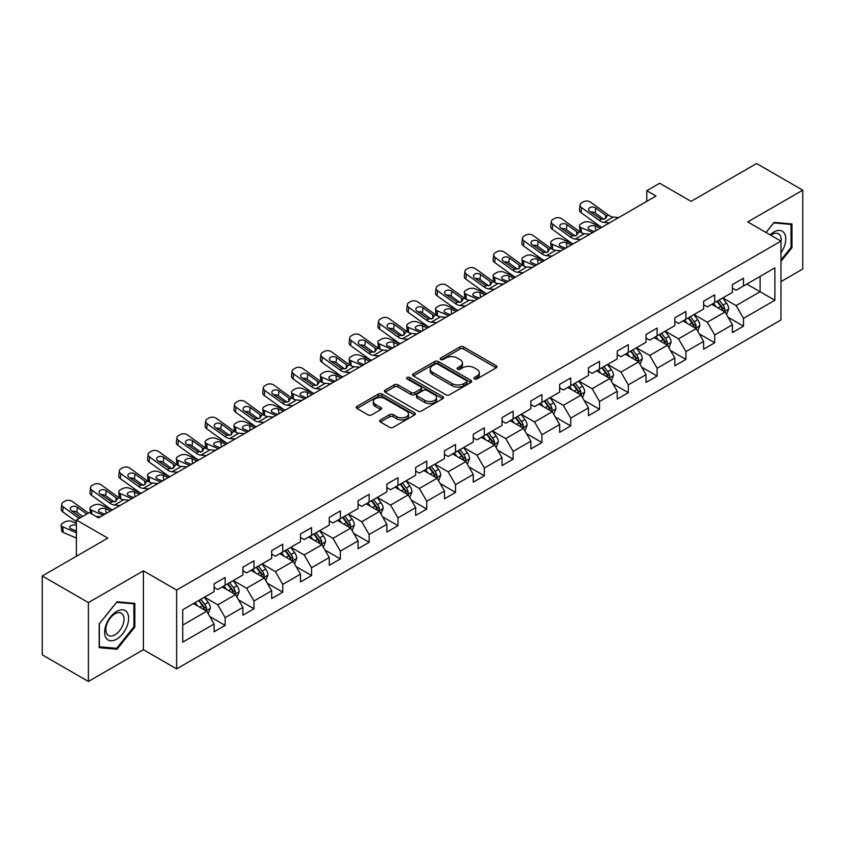<?xml version="1.0" encoding="UTF-8"?>
<svg xmlns="http://www.w3.org/2000/svg" width="845" height="845" viewBox="0 0 845 845"><rect width="100%" height="100%" fill="white"/><g stroke="black" fill="none" stroke-linecap="round" stroke-linejoin="round"><path stroke-width="1.27" d="M474.425 378.94A1.796 1.035 0 0 0 476.96 378.94L496.205 367.828A2.567 1.479 0 0 0 496.955 366.783A2.567 1.479 0 0 0 496.205 365.737L463.599 346.904A2.567 1.479 0 0 0 459.976 346.904L440.72 358.026A1.796 1.035 0 0 0 440.192 358.755A1.796 1.035 0 0 0 440.72 359.484A1.796 1.035 0 0 0 443.255 359.484L445.748 358.048A8.196 4.732 0 0 1 457.346 358.048L460.06 359.621A8.196 4.732 0 0 1 462.468 362.959A8.196 4.732 0 0 1 460.06 366.308L457.567 367.755A1.796 1.035 0 0 0 457.05 368.483A1.796 1.035 0 0 0 457.567 369.212A1.796 1.035 0 0 0 460.102 369.212L462.595 367.776A8.196 4.732 0 0 1 474.193 367.776L476.907 369.349A8.196 4.732 0 0 1 479.316 372.698A8.196 4.732 0 0 1 476.907 376.036L474.425 377.483A1.796 1.035 0 0 0 473.897 378.211A1.796 1.035 0 0 0 474.425 378.94L474.425 377.483M380.43 419.923A2.567 1.479 0 0 0 379.68 420.968A2.567 1.479 0 0 0 380.43 422.014L389.577 427.295A2.567 1.479 0 0 0 393.2 427.295L414.589 414.958A2.567 1.479 0 0 0 415.339 413.913A2.567 1.479 0 0 0 414.589 412.856L381.972 394.034A2.567 1.479 0 0 0 378.349 394.034L356.97 406.371A2.567 1.479 0 0 0 356.22 407.427A2.567 1.479 0 0 0 356.97 408.473L368.019 414.853A2.567 1.479 0 0 0 371.642 414.853L380.789 409.571A2.567 1.479 0 0 0 381.549 408.515A2.567 1.479 0 0 0 380.789 407.47L375.317 404.311A6.855 3.961 0 0 1 373.31 401.512A6.855 3.961 0 0 1 377.535 397.858A6.855 3.961 0 0 1 385.003 398.713L406.477 411.114A6.855 3.961 0 0 1 408.484 413.913A6.855 3.961 0 0 1 404.248 417.567A6.855 3.961 0 0 1 396.78 416.701L393.2 414.641A2.567 1.479 0 0 0 389.577 414.641L380.43 419.923L380.43 422.014M780.97 281.617L802.75 269.037L802.75 190.178L756.602 163.529L691.073 201.363L659.691 183.249L646.774 190.706L656.005 196.04L98.548 517.879L89.316 512.556L76.399 520.013L76.399 556.242M88.398 602.601L88.398 681.471L143.407 649.71L143.407 570.85L88.398 602.601L42.25 575.963L107.78 538.128L76.399 520.013M143.407 570.85L176.626 590.032L780.97 241.121L780.97 319.98L176.626 668.891L176.626 590.032M802.75 190.178L747.74 221.929L780.97 241.121M445.928 394.763A2.567 1.479 0 0 0 449.551 394.763L470.929 382.426A2.567 1.479 0 0 0 471.679 381.38A2.567 1.479 0 0 0 470.929 380.324L438.323 361.502A2.567 1.479 0 0 0 434.7 361.502L413.321 373.839A2.567 1.479 0 0 0 412.561 374.884A2.567 1.479 0 0 0 413.321 375.94L445.928 394.763M407.786 379.331A1.796 1.035 0 0 1 409.603 379.585L409.603 377.451L442.759 396.59A2.567 1.479 0 0 1 443.509 397.646A2.567 1.479 0 0 1 442.759 398.692L421.38 411.029A2.567 1.479 0 0 1 417.757 411.029L385.14 392.207L385.14 390.105A2.567 1.479 0 0 0 384.39 391.161A2.567 1.479 0 0 0 385.14 392.207M385.14 390.105L394.288 384.824A2.567 1.479 0 0 1 397.911 384.824L411.145 392.46A2.567 1.479 0 0 0 414.768 392.46L420.831 388.964A2.567 1.479 0 0 0 421.581 387.908A2.567 1.479 0 0 0 420.831 386.862L407.068 378.919A1.796 1.035 0 0 1 406.54 378.18A1.796 1.035 0 0 1 407.649 377.229A1.796 1.035 0 0 1 409.603 377.451M88.398 681.471L42.25 654.822L42.25 575.963M209.761 616.512L225.171 625.406L225.171 617.632L242.895 607.397L242.895 615.181L253.975 608.791L253.975 601.006L271.689 590.771L271.689 598.556L282.769 592.165L282.769 584.381L300.493 574.146L300.493 581.93L311.562 575.54L311.562 567.755L329.286 557.52L329.286 565.305L340.355 558.915L340.355 551.13L358.079 540.895L358.079 548.68L369.159 542.289L369.159 534.505L386.873 524.28L386.873 532.054L397.953 525.664L397.953 517.879L415.666 507.655L415.666 515.429L426.746 509.039L426.746 501.254L444.47 491.029L444.47 498.803L455.539 492.413L455.539 484.629L473.263 474.404L473.263 482.178L484.333 475.788L484.333 468.003L502.057 457.779L502.057 465.553L513.137 459.162L513.137 451.378L530.85 441.153L530.85 448.927L541.93 442.537L541.93 434.752L559.644 424.528L559.644 432.302L570.724 425.912L570.724 418.127L588.447 407.903L588.447 415.677L599.517 409.286L599.517 401.502L617.241 391.277L617.241 399.051L628.31 392.661L628.31 384.876L646.034 374.652L646.034 382.426L657.114 376.036L657.114 368.251L674.828 358.026L674.828 365.8L685.908 359.41L685.908 351.626L703.631 341.401L703.631 349.175L714.701 342.785L714.701 335.011L732.425 324.776L732.425 332.55L743.494 326.159L743.494 318.385L774.876 300.26L774.876 267.865L760.109 276.389L760.109 291.736L774.876 300.26M225.171 625.406L214.102 631.806L214.102 624.022L182.721 642.147L182.721 609.741L214.102 591.627L214.102 583.842L225.171 577.452L225.171 585.236L242.895 575.001L242.895 567.227L253.975 560.827L253.975 568.611L271.689 558.376L271.689 550.602L282.769 544.201L282.769 551.986L300.493 541.751L300.493 533.977L311.562 527.576L311.562 535.36L329.286 525.125L329.286 517.351L340.355 510.95L340.355 518.735L358.079 508.5L358.079 500.726L369.159 494.325L369.159 502.11L386.873 491.874L386.873 484.1L397.953 477.7L397.953 485.484L415.666 475.249L415.666 467.475L426.746 461.074L426.746 468.859L444.47 458.624L444.47 450.85L455.539 444.449L455.539 452.233L473.263 441.998L473.263 434.224L484.333 427.823L484.333 435.608L502.057 425.373L502.057 417.599L513.137 411.198L513.137 418.983L530.85 408.748L530.85 400.974L541.93 394.583L541.93 402.357L559.644 392.122L559.644 384.348L570.724 377.958L570.724 385.732L588.447 375.497L588.447 367.723L599.517 361.333L599.517 369.107L617.241 358.882L617.241 351.097L628.31 344.707L628.31 352.481L646.034 342.257L646.034 334.472L657.114 328.082L657.114 335.856L674.828 325.631L674.828 317.847L685.908 311.456L685.908 319.23L703.631 309.006L703.631 301.221L714.701 294.831L714.701 302.605L732.425 292.381L732.425 284.596L743.494 278.206L743.494 285.98L774.876 267.865M222.224 586.937L235.512 594.616L217.788 604.84L204.501 597.172M214.102 587.36L217.788 589.493L225.171 585.236M217.788 604.84L225.171 617.632M235.512 594.616L242.895 607.397M251.018 570.312L264.305 577.991L246.592 588.215L233.294 580.547M242.895 570.745L246.592 572.868L253.975 568.611M246.592 588.215L253.975 601.006M264.305 577.991L271.689 590.771M279.811 553.686L293.109 561.365L275.385 571.59L262.098 563.921M271.689 554.119L275.385 556.242L282.769 551.986M275.385 571.59L282.769 584.381M293.109 561.365L300.493 574.146M308.605 537.061L321.903 544.74L304.179 554.964L290.891 547.296M300.493 537.494L304.179 539.617L311.562 535.36M304.179 554.964L311.562 567.755M321.903 544.74L329.286 557.52M337.408 520.435L350.696 528.114L332.972 538.339L319.685 530.671M329.286 520.869L332.972 522.992L340.355 518.735M332.972 538.339L340.355 551.13M350.696 528.114L358.079 540.895M366.202 503.81L379.489 511.489L361.766 521.714L348.478 514.045M358.079 504.243L361.766 506.366L369.159 502.11M361.766 521.714L369.159 534.505M379.489 511.489L386.873 524.28M394.995 487.185L408.283 494.864L390.57 505.088L377.271 497.42M386.873 487.618L390.57 489.741L397.953 485.484M390.57 505.088L397.953 517.879M408.283 494.864L415.666 507.655M423.789 470.559L437.087 478.238L419.363 488.463L406.075 480.794M415.666 470.992L419.363 473.126L426.746 468.859M419.363 488.463L426.746 501.254M437.087 478.238L444.47 491.029M452.593 453.934L465.88 461.613L448.156 471.837L434.869 464.169M444.47 454.367L448.156 456.501L455.539 452.233M448.156 471.837L455.539 484.629M465.88 461.613L473.263 474.404M481.386 437.309L494.674 444.988L476.95 455.212L463.662 447.544M473.263 437.742L476.95 439.875L484.333 435.608M476.95 455.212L484.333 468.003M494.674 444.988L502.057 457.779M510.179 420.683L523.467 428.362L505.754 438.597L492.455 430.918M502.057 421.116L505.754 423.25L513.137 418.983M505.754 438.597L513.137 451.378M523.467 428.362L530.85 441.153M538.973 404.068L552.26 411.737L534.547 421.972L521.249 414.293M530.85 404.491L534.547 406.625L541.93 402.357M534.547 421.972L541.93 434.752M552.26 411.737L559.644 424.528M567.766 387.443L581.064 395.111L563.34 405.346L550.053 397.668M559.644 387.866L563.34 389.999L570.724 385.732M563.34 405.346L570.724 418.127M581.064 395.111L588.447 407.903M596.57 370.818L609.858 378.486L592.134 388.721L578.846 381.042M588.447 371.24L592.134 373.374L599.517 369.107M592.134 388.721L599.517 401.502M609.858 378.486L617.241 391.277M625.363 354.192L638.651 361.861L620.927 372.096L607.639 364.417M617.241 354.615L620.927 356.748L628.31 352.481M620.927 372.096L628.31 384.876M638.651 361.861L646.034 374.652M654.157 337.567L667.444 345.235L649.731 355.47L636.433 347.791M646.034 337.989L649.731 340.123L657.114 335.856M649.731 355.47L657.114 368.251M667.444 345.235L674.828 358.026M682.95 320.942L696.248 328.61L678.524 338.845L665.237 331.166M674.828 321.364L678.524 323.498L685.908 319.23M678.524 338.845L685.908 351.626M696.248 328.61L703.631 341.401M711.743 304.316L725.042 311.985L707.318 322.22L694.03 314.541M703.631 304.739L707.318 306.872L714.701 302.605M707.318 322.22L714.701 335.011M725.042 311.985L732.425 324.776M746.822 284.068L760.109 291.736L736.111 305.594L722.824 297.915M732.425 288.113L736.111 290.247L743.494 285.98M736.111 305.594L743.494 318.385M143.407 649.71L176.626 668.891M646.774 190.706L646.774 201.363M182.721 625.089L206.719 611.241L193.431 603.562M206.719 611.241L214.102 624.022M728.084 317.266L743.494 326.159M699.29 333.891L714.701 342.785M670.497 350.517L685.908 359.41M641.693 367.142L657.114 376.036M612.9 383.767L628.31 392.661M584.106 400.382L599.517 409.286M555.313 417.007L570.724 425.912M526.519 433.633L541.93 442.537M497.716 450.258L513.137 459.162M468.922 466.884L484.333 475.788M440.129 483.509L455.539 492.413M411.335 500.134L426.746 509.039M382.542 516.76L397.953 525.664M353.738 533.385L369.159 542.289M324.945 550.01L340.355 558.915M296.151 566.636L311.562 575.54M267.358 583.261L282.769 592.165M238.554 599.887L253.975 608.791M780.97 261.38L791.955 247.712L791.955 223.967L774.136 222.372L766.014 232.481M99.192 647.671L117.011 649.266L134.82 627.106L134.82 603.362L117.011 601.767L99.192 623.927L99.192 647.671M791.026 247.184L791.955 247.712M133.901 626.578L134.82 627.106M115.121 648.178L117.011 649.266M475.133 379.194L476.907 378.169A8.196 4.732 0 0 0 479.316 374.821L479.316 372.698M462.468 362.959L462.468 365.093A8.196 4.732 0 0 1 460.06 368.441L458.286 369.466M496.173 367.85L463.599 349.038A2.567 1.479 0 0 0 459.976 349.038L441.439 359.738M470.897 382.436L438.323 363.635A2.567 1.479 0 0 0 434.7 363.635L413.353 375.951M466.408 382.109A1.796 1.035 0 0 0 466.926 381.38A1.796 1.035 0 0 0 466.408 380.641L437.773 364.111A1.796 1.035 0 0 0 435.238 364.111L432.608 365.632A8.196 4.732 0 0 0 430.211 368.98A8.196 4.732 0 0 0 432.608 372.328L452.181 383.619A8.196 4.732 0 0 0 463.778 383.619L466.408 382.109L466.408 384.243A1.796 1.035 0 0 0 466.926 383.503L466.926 381.38M430.211 368.98L430.211 371.113A8.196 4.732 0 0 0 432.608 374.462L432.608 372.328M466.408 384.243L463.778 385.753A8.196 4.732 0 0 1 452.181 385.753L432.608 374.462M385.172 392.217L394.288 386.957L394.288 384.824M421.581 387.908L421.581 390.041A2.567 1.479 0 0 1 420.831 391.087L414.768 394.594A2.567 1.479 0 0 1 411.145 394.594L397.911 386.957A2.567 1.479 0 0 0 394.288 386.957M409.603 379.585L442.727 398.703M424.866 400.382A6.855 3.961 0 0 0 432.334 401.248A6.855 3.961 0 0 0 436.569 397.594A6.855 3.961 0 0 0 434.562 394.795L427 390.422A2.567 1.479 0 0 0 423.377 390.422L417.303 393.928A2.567 1.479 0 0 0 416.553 394.974A2.567 1.479 0 0 0 417.303 396.02L424.866 400.382L424.866 402.516A6.855 3.961 0 0 0 432.334 403.371A6.855 3.961 0 0 0 436.569 399.717L436.569 397.594M416.553 394.974L416.553 397.108A2.567 1.479 0 0 0 417.303 398.153L417.303 396.02M424.866 402.516L417.303 398.153M408.484 413.913L408.484 416.036A6.855 3.961 0 0 1 404.248 419.69A6.855 3.961 0 0 1 396.78 418.835L393.2 416.775A2.567 1.479 0 0 0 389.577 416.775L380.461 422.035M373.31 401.512L373.31 403.646A6.855 3.961 0 0 0 375.317 406.445L375.317 404.311M380.789 407.47L380.789 409.571L375.317 406.445M414.546 414.969L381.972 396.168A2.567 1.479 0 0 0 378.349 396.168L357.002 408.484M726.499 314.509L728.696 308.985A6.918 3.993 -120 0 0 726.489 303.091L722.676 298M601.883 227.284L590.222 222.256A5.218 2.609 -5.9 0 0 582.87 222.805L581.022 223.872A5.218 2.609 -5.9 0 0 579.49 225.985A5.218 2.609 -5.9 0 0 580.99 227.59L581.54 232.84M716.032 306.788L713.444 303.334M592.651 232.618L580.99 227.59M723.964 311.372L724.957 309.281A6.918 3.993 -120 0 0 722.982 305.119L719.169 300.028M717.437 301.031L721.662 306.672A3.528 2.039 60 0 1 722.306 307.738L724.957 309.281M600.214 228.245L595.155 226.059A4.172 2.091 174.1 0 0 589.271 226.502A4.172 2.091 174.1 0 0 588.046 228.192A4.172 2.091 174.1 0 0 589.25 229.47L594.31 231.657M580.209 232.069A5.218 2.609 174.1 0 1 580.071 231.604L579.49 225.985M594.774 231.393A4.172 2.091 -5.9 0 0 593.401 231.266M716.951 301.306L720.764 306.397A6.918 3.993 60 0 1 722.739 310.559M609.52 222.869L604.017 222.404A13.055 7.531 60 0 1 599.253 220.418L581.571 207.627L580.99 212.581A5.218 3.369 -173.3 0 1 579.501 209.845L580.082 204.891A5.218 3.369 6.7 0 0 581.571 207.627M601.904 227.273A19.583 11.302 60 0 1 598.672 225.372L580.99 212.581M618.751 217.545L613.248 217.07A13.055 7.531 60 0 1 608.474 215.084L590.803 202.304A5.218 3.369 6.7 0 0 583.451 201.786L581.603 202.853A5.218 3.369 6.7 0 0 580.082 204.891M605.601 218.665L605.453 215.063L606.488 216.235L605.474 218.749L601.239 219.267L589.831 211.44A4.172 2.693 -173.3 0 1 588.627 209.254A4.172 2.693 -173.3 0 1 589.852 207.616A4.172 2.693 -173.3 0 1 595.736 208.028L595.155 212.982L603.921 219.33M595.155 212.982A4.172 2.693 6.7 0 0 590.687 212.063M605.453 215.063L595.736 208.028M608.474 215.084L606.488 216.235L606.689 216.985M780.97 252.845A16.963 9.791 120 0 0 784.16 246.846A16.963 9.791 120 0 0 783.104 231.826A16.963 9.791 120 0 0 770.101 234.836M789.885 223.777L791.026 224.443L791.026 247.458L780.97 259.964M766.045 232.502L773.766 222.9L791.026 224.443M780.97 242.019A12.844 7.415 120 0 0 778.509 233.811A12.844 7.415 120 0 0 770.841 235.269M116.642 639.158A16.963 9.791 120 0 0 128.641 618.382A16.963 9.791 120 0 0 116.642 611.453A16.963 9.791 120 0 0 104.643 632.229A16.963 9.791 120 0 0 116.642 639.158M114.952 634.817A12.844 7.415 120 0 0 123.349 623.504A12.844 7.415 120 0 0 121.384 613.206A12.844 7.415 120 0 0 114.952 613.84A12.844 7.415 120 0 0 106.565 625.163A12.844 7.415 120 0 0 108.53 635.461A12.844 7.415 120 0 0 114.952 634.817M99.383 623.758L116.642 602.295L133.901 603.837L133.901 626.842L116.642 648.316L99.383 646.774L99.34 623.737M132.749 603.172L133.901 603.837M697.706 331.134L699.892 325.61A6.918 3.993 -120 0 0 697.685 319.716L693.882 314.625M573.079 243.909L561.429 238.881A5.218 2.609 -5.9 0 0 554.077 239.431L552.229 240.498A5.218 2.609 -5.9 0 0 550.697 242.61A5.218 2.609 -5.9 0 0 552.197 244.205L552.736 249.455M687.238 323.413L684.651 319.959M563.858 249.243L552.197 244.205M695.171 327.997L696.164 325.906A6.918 3.993 -120 0 0 694.178 321.744L690.376 316.653M688.643 317.657L692.868 323.297A3.528 2.039 60 0 1 693.502 324.364L696.164 325.906M571.421 244.87L566.361 242.684A4.172 2.091 174.1 0 0 560.478 243.128A4.172 2.091 174.1 0 0 559.253 244.818A4.172 2.091 174.1 0 0 560.457 246.096L565.516 248.282M551.415 248.694A5.218 2.609 174.1 0 1 551.278 248.229L550.697 242.61M565.97 248.018A4.172 2.091 -5.9 0 0 564.608 247.891M688.157 317.931L691.97 323.022A6.918 3.993 60 0 1 693.946 327.184M668.902 347.76L671.099 342.236A6.918 3.993 -120 0 0 668.891 336.342L665.089 331.251M544.286 260.535L532.635 255.507A5.218 2.609 -5.9 0 0 525.273 256.056L523.435 257.123A5.218 2.609 -5.9 0 0 521.904 259.235A5.218 2.609 -5.9 0 0 523.404 260.83L523.942 266.08M658.445 340.039L655.857 336.585M535.054 265.869L523.404 260.83M666.378 344.623L667.37 342.521A6.918 3.993 -120 0 0 665.385 338.37L661.582 333.279M659.839 334.282L664.075 339.922A3.528 2.039 60 0 1 664.709 340.989L667.37 342.521M542.627 261.496L537.568 259.309A4.172 2.091 174.1 0 0 531.685 259.753A4.172 2.091 174.1 0 0 530.459 261.443A4.172 2.091 174.1 0 0 531.653 262.721L536.723 264.907M522.611 265.319A5.218 2.609 174.1 0 1 522.485 264.855L521.904 259.235M537.177 264.643A4.172 2.091 -5.9 0 0 535.814 264.517M659.364 334.557L663.167 339.648A6.918 3.993 60 0 1 665.152 343.809M580.726 239.494L575.223 239.029A13.055 7.531 60 0 1 570.449 237.044L552.778 224.252L552.197 229.206A5.218 3.369 -173.3 0 1 550.708 226.471L551.289 221.517A5.218 3.369 6.7 0 0 552.778 224.252M573.111 243.899A19.583 11.302 60 0 1 569.879 241.997L552.197 229.206M589.958 234.171L584.455 233.695A13.055 7.531 60 0 1 579.681 231.71L562.01 218.929A5.218 3.369 6.7 0 0 554.647 218.411L552.81 219.478A5.218 3.369 6.7 0 0 551.289 221.517M576.808 235.29L576.66 231.688L577.695 232.861L576.67 235.375L572.445 235.892L561.027 228.065A4.172 2.693 -173.3 0 1 559.834 225.879A4.172 2.693 -173.3 0 1 561.059 224.242A4.172 2.693 -173.3 0 1 566.942 224.654L566.361 229.608L575.128 235.956M566.361 229.608A4.172 2.693 6.7 0 0 561.893 228.689M576.66 231.688L566.942 224.654M579.681 231.71L577.695 232.861L577.895 233.611M551.933 256.119L546.43 255.655A13.055 7.531 60 0 1 541.656 253.669L523.984 240.878L523.404 245.832A5.218 3.369 -173.3 0 1 521.914 243.096L522.485 238.142A5.218 3.369 6.7 0 0 523.984 240.878M544.317 260.513A19.583 11.302 60 0 1 541.075 258.612L523.404 245.832M561.154 250.796L555.661 250.321A13.055 7.531 60 0 1 550.887 248.335L533.216 235.554A5.218 3.369 6.7 0 0 525.854 235.037L524.006 236.104A5.218 3.369 6.7 0 0 522.485 238.142M548.014 251.916L547.866 248.314L548.901 249.486L547.877 252L543.641 252.518L532.234 244.691A4.172 2.693 -173.3 0 1 531.04 242.504A4.172 2.693 -173.3 0 1 532.255 240.867A4.172 2.693 -173.3 0 1 538.138 241.279L537.568 246.233L546.335 252.581M537.568 246.233A4.172 2.693 6.7 0 0 533.1 245.314M547.866 248.314L538.138 241.279M550.887 248.335L548.901 249.486L549.102 250.236M640.109 364.385L642.306 358.861A6.918 3.993 -120 0 0 640.098 352.967L636.285 347.876M523.129 272.745L517.636 272.28A13.055 7.531 60 0 1 512.862 270.294L495.191 257.503L494.61 262.457L512.281 275.238A19.583 11.302 60 0 0 515.524 277.139L503.842 272.132A5.218 2.609 -5.9 0 0 496.48 272.682L494.642 273.748A5.218 2.609 -5.9 0 0 493.11 275.861A5.218 2.609 -5.9 0 0 494.61 277.456L495.149 282.705M629.652 356.664L627.064 353.21M506.261 282.483L494.61 277.456M637.584 361.248L638.566 359.146A6.918 3.993 -120 0 0 636.591 354.995L632.778 349.904M631.046 350.907L635.271 356.548A3.528 2.039 60 0 1 635.915 357.615L638.566 359.146M513.834 278.121L508.764 275.935A4.172 2.091 174.1 0 0 502.881 276.378A4.172 2.091 174.1 0 0 501.655 278.068A4.172 2.091 174.1 0 0 502.859 279.346L507.919 281.533M493.818 281.945A5.218 2.609 174.1 0 1 493.681 281.48L493.11 275.861M508.384 281.269A4.172 2.091 -5.9 0 0 507.021 281.142M630.571 351.182L634.373 356.273A6.918 3.993 60 0 1 636.359 360.435M611.315 381.01L613.512 375.476A6.918 3.993 -120 0 0 611.305 369.592L607.492 364.501M486.699 293.785L475.038 288.758A5.218 2.609 -5.9 0 0 467.686 289.307L465.838 290.374A5.218 2.609 -5.9 0 0 464.306 292.486A5.218 2.609 -5.9 0 0 465.817 294.081L466.355 299.331M600.848 373.289L598.26 369.835M477.467 299.109L465.817 294.081M608.791 377.873L609.773 375.771A6.918 3.993 -120 0 0 607.798 371.61L603.985 366.529M602.253 367.533L606.478 373.173A3.528 2.039 60 0 1 607.122 374.24L609.773 375.771M485.041 294.747L479.971 292.56A4.172 2.091 174.1 0 0 474.087 293.004A4.172 2.091 174.1 0 0 472.862 294.694A4.172 2.091 174.1 0 0 474.066 295.972L479.126 298.158M465.025 298.57A5.218 2.609 174.1 0 1 464.887 298.105L464.306 292.486M479.59 297.894A4.172 2.091 -5.9 0 0 478.217 297.767M601.767 367.807L605.58 372.899A6.918 3.993 60 0 1 607.566 377.05M582.522 397.636L584.719 392.101A6.918 3.993 -120 0 0 582.511 386.218L578.698 381.127M457.905 310.411L446.244 305.383A5.218 2.609 -5.9 0 0 438.893 305.932L437.045 306.999A5.218 2.609 -5.9 0 0 435.513 309.112A5.218 2.609 -5.9 0 0 437.013 310.707L437.552 315.956M572.054 389.915L569.467 386.461M448.674 315.734L437.013 310.707M579.987 394.488L580.98 392.397A6.918 3.993 -120 0 0 579.005 388.235L575.191 383.155M573.459 384.158L577.684 389.798A3.528 2.039 60 0 1 578.329 390.865L580.98 392.397M456.237 311.372L451.177 309.185A4.172 2.091 174.1 0 0 445.294 309.629A4.172 2.091 174.1 0 0 444.069 311.319A4.172 2.091 174.1 0 0 445.273 312.597L450.332 314.784M436.231 315.196A5.218 2.609 174.1 0 1 436.094 314.731L435.513 309.112M450.786 314.52A4.172 2.091 -5.9 0 0 449.424 314.393M572.973 384.433L576.786 389.524A6.918 3.993 60 0 1 578.762 393.675M532.361 267.421L526.868 266.946A13.055 7.531 60 0 1 522.094 264.96L504.412 252.18A5.218 3.369 6.7 0 0 497.061 251.662L495.212 252.729A5.218 3.369 6.7 0 0 493.691 254.767A5.218 3.369 6.7 0 0 495.191 257.503M519.221 268.541L519.073 264.939L520.097 266.112L519.083 268.625L514.848 269.143L503.44 261.316A4.172 2.693 -173.3 0 1 502.247 259.13A4.172 2.693 -173.3 0 1 503.462 257.493A4.172 2.693 -173.3 0 1 509.345 257.905L508.764 262.858L517.541 269.196M508.764 262.858A4.172 2.693 6.7 0 0 504.307 261.939M494.61 262.457A5.218 3.369 -173.3 0 1 493.11 259.721L493.691 254.767M519.073 264.939L509.345 257.905M522.094 264.96L520.097 266.112L520.309 266.862M494.336 289.37L488.843 288.905A13.055 7.531 60 0 1 484.069 286.92L466.387 274.129L465.817 279.082A5.218 3.369 -173.3 0 1 464.317 276.347L464.898 271.393A5.218 3.369 6.7 0 0 466.387 274.129M486.731 293.764A19.583 11.302 60 0 1 483.488 291.863L465.817 279.082M503.567 284.047L498.064 283.571A13.055 7.531 60 0 1 493.3 281.586L475.619 268.805A5.218 3.369 6.7 0 0 468.267 268.287L466.419 269.354A5.218 3.369 6.7 0 0 464.898 271.393M490.427 285.166L490.269 281.565L491.304 282.737L490.29 285.251L486.055 285.768L474.647 277.942A4.172 2.693 -173.3 0 1 473.453 275.755A4.172 2.693 -173.3 0 1 474.668 274.118A4.172 2.693 -173.3 0 1 480.551 274.53L479.971 279.484L488.748 285.821M479.971 279.484A4.172 2.693 6.7 0 0 475.513 278.565M490.269 281.565L480.551 274.53M493.3 281.586L491.304 282.737L491.505 283.487M465.542 305.996L460.039 305.531A13.055 7.531 60 0 1 455.275 303.535L437.594 290.754L437.013 295.708A5.218 3.369 -173.3 0 1 435.524 292.972L436.104 288.018A5.218 3.369 6.7 0 0 437.594 290.754M457.927 310.39A19.583 11.302 60 0 1 454.695 308.488L437.013 295.708M474.774 300.672L469.271 300.197A13.055 7.531 60 0 1 464.496 298.211L446.825 285.43A5.218 3.369 6.7 0 0 439.474 284.913L437.625 285.98A5.218 3.369 6.7 0 0 436.104 288.018M461.623 301.792L461.476 298.19L462.511 299.362L461.497 301.876L457.261 302.394L445.854 294.567A4.172 2.693 -173.3 0 1 444.65 292.381A4.172 2.693 -173.3 0 1 445.875 290.743A4.172 2.693 -173.3 0 1 451.758 291.155L451.177 296.109L459.944 302.447M451.177 296.109A4.172 2.693 6.7 0 0 446.709 295.19M461.476 298.19L451.758 291.155M464.496 298.211L462.511 299.362L462.711 300.112M436.749 322.621L431.246 322.156A13.055 7.531 60 0 1 426.471 320.16L408.8 307.379L408.219 312.333A5.218 3.369 -173.3 0 1 406.73 309.597L407.301 304.644A5.218 3.369 6.7 0 0 408.8 307.379M429.133 327.015A19.583 11.302 60 0 1 425.901 325.114L408.219 312.333M445.98 317.297L440.477 316.822A13.055 7.531 60 0 1 435.703 314.836L418.032 302.056A5.218 3.369 6.7 0 0 410.67 301.538L408.832 302.605A5.218 3.369 6.7 0 0 407.301 304.644M432.83 318.417L432.682 314.815L433.717 315.988L432.693 318.502L428.468 319.019L417.05 311.192A4.172 2.693 -173.3 0 1 415.856 308.995A4.172 2.693 -173.3 0 1 417.081 307.369A4.172 2.693 -173.3 0 1 422.965 307.781L422.384 312.734L431.151 319.072M422.384 312.734A4.172 2.693 6.7 0 0 417.916 311.816M432.682 314.815L422.965 307.781M435.703 314.836L433.717 315.988L433.918 316.738M407.955 339.246L402.452 338.782A13.055 7.531 60 0 1 397.678 336.785L380.007 324.005L379.426 328.958A5.218 3.369 -173.3 0 1 377.926 326.223L378.507 321.269A5.218 3.369 6.7 0 0 380.007 324.005M391.077 348.985L379.426 343.957A5.218 2.609 -5.9 0 1 377.926 342.362A5.218 2.609 -5.9 0 1 379.458 340.25L381.296 339.183A5.218 2.609 -5.9 0 1 388.658 338.634L400.308 343.661A19.583 11.302 60 0 1 397.097 341.739L379.426 328.958M417.176 333.923L411.684 333.448A13.055 7.531 60 0 1 406.91 331.462L389.228 318.681A5.218 3.369 6.7 0 0 381.877 318.164L380.028 319.23A5.218 3.369 6.7 0 0 378.507 321.269M404.037 335.042L403.889 331.441L404.924 332.613L403.899 335.127L399.664 335.645L388.256 327.818A4.172 2.693 -173.3 0 1 387.063 325.621A4.172 2.693 -173.3 0 1 388.277 323.994A4.172 2.693 -173.3 0 1 394.161 324.406L393.59 329.36L402.357 335.697M393.59 329.36A4.172 2.693 6.7 0 0 389.122 328.441M403.889 331.441L394.161 324.406M406.91 331.462L404.924 332.613L405.125 333.363M379.151 355.872L373.659 355.407A13.055 7.531 60 0 1 368.885 353.411L351.203 340.63L350.633 345.584A5.218 3.369 -173.3 0 1 349.133 342.848L349.714 337.894A5.218 3.369 6.7 0 0 351.203 340.63M362.283 365.61L350.633 360.583A5.218 2.609 -5.9 0 1 349.133 358.988A5.218 2.609 -5.9 0 1 350.654 356.875L352.502 355.808A5.218 2.609 -5.9 0 1 359.854 355.259L371.515 360.287A19.583 11.302 60 0 1 368.304 358.364L350.633 345.584M388.383 350.548L382.88 350.073A13.055 7.531 60 0 1 378.116 348.087L360.435 335.307A5.218 3.369 6.7 0 0 353.083 334.789L351.235 335.856A5.218 3.369 6.7 0 0 349.714 337.894M375.243 351.668L375.095 348.066L376.12 349.238L375.106 351.752L370.87 352.27L359.463 344.443A4.172 2.693 -173.3 0 1 358.269 342.246A4.172 2.693 -173.3 0 1 359.484 340.62A4.172 2.693 -173.3 0 1 365.367 341.031L364.786 345.985L373.564 352.323M364.786 345.985A4.172 2.693 6.7 0 0 360.329 345.066M375.095 348.066L365.367 341.031M378.116 348.087L376.12 349.238L376.321 349.988M350.358 372.497L344.855 372.032A13.055 7.531 60 0 1 340.091 370.036L322.41 357.255L321.829 362.209A5.218 3.369 -173.3 0 1 320.339 359.474L320.92 354.52A5.218 3.369 6.7 0 0 322.41 357.255M342.743 376.891A19.583 11.302 60 0 1 339.51 374.99L321.829 362.209M359.59 367.174L354.087 366.698A13.055 7.531 60 0 1 349.312 364.713L331.641 351.932A5.218 3.369 6.7 0 0 324.29 351.414L322.441 352.471A5.218 3.369 6.7 0 0 320.92 354.52M346.439 368.293L346.292 364.691L347.327 365.864L346.313 368.378L342.077 368.895L330.67 361.068A4.172 2.693 -173.3 0 1 329.476 358.871A4.172 2.693 -173.3 0 1 330.691 357.245A4.172 2.693 -173.3 0 1 336.574 357.657L335.993 362.611L344.771 368.948M335.993 362.611A4.172 2.693 6.7 0 0 331.525 361.692M346.292 364.691L336.574 357.657M349.312 364.713L347.327 365.864L347.527 366.614M321.565 389.122L316.062 388.658A13.055 7.531 60 0 1 311.287 386.661L293.616 373.881L293.035 378.835A5.218 3.369 -173.3 0 1 291.546 376.099L292.127 371.145A5.218 3.369 6.7 0 0 293.616 373.881M313.949 393.516A19.583 11.302 60 0 1 310.717 391.615L293.035 378.835M330.796 383.799L325.293 383.324A13.055 7.531 60 0 1 320.519 381.338L302.848 368.557A5.218 3.369 6.7 0 0 295.496 368.04L293.648 369.096A5.218 3.369 6.7 0 0 292.127 371.145M317.646 384.919L317.498 381.306L318.533 382.489L317.519 385.003L313.284 385.521L301.866 377.694A4.172 2.693 -173.3 0 1 300.672 375.497A4.172 2.693 -173.3 0 1 301.897 373.87A4.172 2.693 -173.3 0 1 307.781 374.282L307.2 379.236L315.967 385.573M307.2 379.236A4.172 2.693 6.7 0 0 302.732 378.317M317.498 381.306L307.781 374.282M320.519 381.338L318.533 382.489L318.734 383.239M292.771 405.748L287.268 405.273A13.055 7.531 60 0 1 282.494 403.287L264.823 390.506L264.242 395.46A5.218 3.369 -173.3 0 1 262.753 392.724L263.323 387.77A5.218 3.369 6.7 0 0 264.823 390.506M275.903 415.486L264.242 410.459A5.218 2.609 -5.9 0 1 262.742 408.864A5.218 2.609 -5.9 0 1 264.274 406.751L266.122 405.684A5.218 2.609 -5.9 0 1 273.474 405.135L285.124 410.163A19.583 11.302 60 0 1 281.913 408.241L264.242 395.46M301.992 400.424L296.5 399.949A13.055 7.531 60 0 1 291.726 397.963L274.055 385.183A5.218 3.369 6.7 0 0 266.693 384.665L264.855 385.721A5.218 3.369 6.7 0 0 263.323 387.77M288.853 401.544L288.705 397.932L289.74 399.104L288.715 401.628L284.48 402.146L273.072 394.319A4.172 2.693 -173.3 0 1 271.879 392.122A4.172 2.693 -173.3 0 1 273.093 390.496A4.172 2.693 -173.3 0 1 278.977 390.908L278.406 395.861L287.173 402.199M278.406 395.861A4.172 2.693 6.7 0 0 273.938 394.942M288.705 397.932L278.977 390.908M291.726 397.963L289.74 399.104L289.941 399.865M263.967 422.373L258.475 421.898A13.055 7.531 60 0 1 253.701 419.912L236.03 407.132L235.449 412.085A5.218 3.369 -173.3 0 1 233.949 409.35L234.53 404.396A5.218 3.369 6.7 0 0 236.03 407.132M247.099 432.112L235.449 427.084A5.218 2.609 -5.9 0 1 233.949 425.489A5.218 2.609 -5.9 0 1 235.48 423.377L237.318 422.31A5.218 2.609 -5.9 0 1 244.68 421.761L256.331 426.788A19.583 11.302 60 0 1 253.12 424.866L235.449 412.085M273.199 417.05L267.707 416.574A13.055 7.531 60 0 1 262.932 414.589L245.251 401.797A5.218 3.369 6.7 0 0 237.899 401.28L236.051 402.347A5.218 3.369 6.7 0 0 234.53 404.396M260.059 418.169L259.911 414.557L260.947 415.729L259.922 418.254L255.686 418.771L244.279 410.945A4.172 2.693 -173.3 0 1 243.085 408.748A4.172 2.693 -173.3 0 1 244.3 407.121A4.172 2.693 -173.3 0 1 250.183 407.533L249.613 412.487L258.38 418.824M249.613 412.487A4.172 2.693 6.7 0 0 245.145 411.568M259.911 414.557L250.183 407.533M262.932 414.589L260.947 415.729L261.147 416.49M235.174 438.999L229.682 438.523A13.055 7.531 60 0 1 224.907 436.538L207.226 423.757L206.655 428.711A5.218 3.369 -173.3 0 1 205.155 425.975L205.736 421.021A5.218 3.369 6.7 0 0 207.226 423.757M227.569 443.393A19.583 11.302 60 0 1 224.326 441.491L206.655 428.711M244.406 433.675L238.903 433.2A13.055 7.531 60 0 1 234.139 431.214L216.457 418.423A5.218 3.369 6.7 0 0 209.106 417.905L207.257 418.972A5.218 3.369 6.7 0 0 205.736 421.021M231.266 434.795L231.107 431.182L232.143 432.355L231.129 434.879L226.893 435.397L215.486 427.57A4.172 2.693 -173.3 0 1 214.292 425.373A4.172 2.693 -173.3 0 1 215.507 423.736A4.172 2.693 -173.3 0 1 221.39 424.158L220.809 429.112L229.587 435.45M220.809 429.112A4.172 2.693 6.7 0 0 216.352 428.193M231.107 431.182L221.39 424.158M234.139 431.214L232.143 432.355L232.343 433.115M206.381 455.624L200.878 455.149A13.055 7.531 60 0 1 196.114 453.163L178.432 440.382L177.851 445.336A5.218 3.369 -173.3 0 1 176.362 442.6L176.943 437.647A5.218 3.369 6.7 0 0 178.432 440.382M198.765 460.018A19.583 11.302 60 0 1 195.533 458.117L177.851 445.336M215.612 450.29L210.109 449.825A13.055 7.531 60 0 1 205.335 447.839L187.664 435.048A5.218 3.369 6.7 0 0 180.312 434.531L178.464 435.597A5.218 3.369 6.7 0 0 176.943 437.647M202.462 451.42L202.314 447.808L203.349 448.98L202.335 451.505L198.1 452.022L186.692 444.195A4.172 2.693 -173.3 0 1 185.488 441.998A4.172 2.693 -173.3 0 1 186.713 440.361A4.172 2.693 -173.3 0 1 192.597 440.784L192.016 445.737L200.783 452.075M192.016 445.737A4.172 2.693 6.7 0 0 187.548 444.819M202.314 447.808L192.597 440.784M205.335 447.839L203.349 448.98L203.55 449.741M177.587 472.249L172.084 471.774A13.055 7.531 60 0 1 167.31 469.788L149.639 457.008L149.058 461.962A5.218 3.369 -173.3 0 1 147.569 459.226L148.15 454.272A5.218 3.369 6.7 0 0 149.639 457.008M169.972 476.643A19.583 11.302 60 0 1 166.74 474.742L149.058 461.962M186.819 466.915L181.316 466.451A13.055 7.531 60 0 1 176.542 464.465L158.871 451.674A5.218 3.369 6.7 0 0 151.508 451.156L149.671 452.223A5.218 3.369 6.7 0 0 148.15 454.272M173.669 468.045L173.521 464.433L174.556 465.606L173.531 468.13L169.306 468.637L157.888 460.81A4.172 2.693 -173.3 0 1 156.695 458.624A4.172 2.693 -173.3 0 1 157.92 456.987A4.172 2.693 -173.3 0 1 163.803 457.409L163.222 462.363L171.989 468.7M163.222 462.363A4.172 2.693 6.7 0 0 158.754 461.444M173.521 464.433L163.803 457.409M176.542 464.465L174.556 465.606L174.757 466.366M148.794 488.875L143.291 488.399A13.055 7.531 60 0 1 138.517 486.414L120.846 473.633L120.265 478.587A5.218 3.369 -173.3 0 1 118.775 475.851L119.346 470.897A5.218 3.369 6.7 0 0 120.846 473.633M131.915 498.613L120.265 493.586A5.218 2.609 -5.9 0 1 118.765 491.991A5.218 2.609 -5.9 0 1 120.296 489.878L122.134 488.811A5.218 2.609 -5.9 0 1 129.496 488.252L141.147 493.29A19.583 11.302 60 0 1 137.936 491.367L120.265 478.587M158.015 483.541L152.522 483.076A13.055 7.531 60 0 1 147.748 481.09L130.077 468.299A5.218 3.369 6.7 0 0 122.715 467.781L120.877 468.848A5.218 3.369 6.7 0 0 119.346 470.897M144.875 484.671L144.727 481.058L145.762 482.231L144.738 484.745L140.502 485.262L129.095 477.436A4.172 2.693 -173.3 0 1 127.901 475.249A4.172 2.693 -173.3 0 1 129.116 473.612A4.172 2.693 -173.3 0 1 134.999 474.034L134.429 478.978L143.196 485.326M134.429 478.978A4.172 2.693 6.7 0 0 129.961 478.069M144.727 481.058L134.999 474.034M147.748 481.09L145.762 482.231L145.963 482.991M553.728 414.261L555.915 408.726A6.918 3.993 -120 0 0 553.707 402.843L549.905 397.752M429.102 327.036L417.451 322.008A5.218 2.609 -5.9 0 0 410.1 322.558L408.251 323.624A5.218 2.609 -5.9 0 0 406.72 325.737A5.218 2.609 -5.9 0 0 408.219 327.332L408.758 332.581M543.261 406.54L540.673 403.086M419.88 332.36L408.219 327.332M551.193 411.114L552.186 409.022A6.918 3.993 -120 0 0 550.201 404.861L546.398 399.78M544.666 400.783L548.891 406.424A3.528 2.039 60 0 1 549.525 407.491L552.186 409.022M427.443 327.997L422.384 325.811A4.172 2.091 174.1 0 0 416.5 326.254A4.172 2.091 174.1 0 0 415.275 327.945A4.172 2.091 174.1 0 0 416.479 329.223L421.539 331.409M407.438 331.821A5.218 2.609 174.1 0 1 407.301 331.356L406.72 325.737M421.993 331.145A4.172 2.091 -5.9 0 0 420.63 331.018M544.18 401.058L547.993 406.139A6.918 3.993 60 0 1 549.968 410.3M524.925 430.887L527.122 425.352A6.918 3.993 -120 0 0 524.914 419.469L521.101 414.377M514.468 423.165L511.88 419.712M522.4 427.739L523.393 425.648A6.918 3.993 -120 0 0 521.407 421.486L517.594 416.405M515.862 417.409L520.097 423.049A3.528 2.039 60 0 1 520.731 424.116L523.393 425.648M398.65 344.623L393.59 342.436A4.172 2.091 174.1 0 0 387.707 342.88A4.172 2.091 174.1 0 0 386.482 344.57A4.172 2.091 174.1 0 0 387.675 345.848L392.745 348.034M378.634 348.446A5.218 2.609 174.1 0 1 378.497 347.982L377.926 342.362M393.2 347.76A4.172 2.091 -5.9 0 0 391.837 347.633M515.387 417.683L519.189 422.764A6.918 3.993 60 0 1 521.175 426.926M496.131 447.512L498.328 441.977A6.918 3.993 -120 0 0 496.121 436.094L492.308 431.003M485.664 439.791L483.076 436.337M493.607 444.364L494.589 442.273A6.918 3.993 -120 0 0 492.614 438.111L488.801 433.031M487.069 434.034L491.294 439.675A3.528 2.039 60 0 1 491.938 440.741L494.589 442.273M369.856 361.248L364.786 359.062A4.172 2.091 174.1 0 0 358.903 359.505A4.172 2.091 174.1 0 0 357.678 361.195A4.172 2.091 174.1 0 0 358.882 362.473L363.941 364.66M349.841 365.072A5.218 2.609 174.1 0 1 349.703 364.607L349.133 358.988M364.406 364.385A4.172 2.091 -5.9 0 0 363.044 364.258M486.593 434.309L490.396 439.389A6.918 3.993 60 0 1 492.381 443.551M467.338 464.137L469.535 458.603A6.918 3.993 -120 0 0 467.327 452.719L463.514 447.628M342.721 376.912L331.06 371.884A5.218 2.609 -5.9 0 0 323.709 372.434L321.861 373.501A5.218 2.609 -5.9 0 0 320.329 375.613A5.218 2.609 -5.9 0 0 321.829 377.208L322.378 382.458M456.87 456.416L454.283 452.962M333.49 382.236L321.829 377.208M464.803 460.99L465.796 458.898A6.918 3.993 -120 0 0 463.82 454.737L460.007 449.656M458.275 450.66L462.5 456.3A3.528 2.039 60 0 1 463.144 457.367L465.796 458.898M341.053 377.873L335.993 375.687A4.172 2.091 174.1 0 0 330.11 376.131A4.172 2.091 174.1 0 0 328.885 377.821A4.172 2.091 174.1 0 0 330.089 379.099L335.148 381.275M321.047 381.697A5.218 2.609 174.1 0 1 320.91 381.232L320.329 375.613M335.613 381.01A4.172 2.091 -5.9 0 0 334.24 380.884M457.789 450.934L461.602 456.015A6.918 3.993 60 0 1 463.578 460.176M438.544 480.763L440.741 475.228A6.918 3.993 -120 0 0 438.534 469.345L434.721 464.254M313.928 393.538L302.267 388.51A5.218 2.609 -5.9 0 0 294.916 389.059L293.067 390.126A5.218 2.609 -5.9 0 0 291.536 392.238A5.218 2.609 -5.9 0 0 293.035 393.833L293.574 399.083M428.077 473.042L425.489 469.588M304.696 398.861L293.035 393.833M436.009 477.615L437.002 475.524A6.918 3.993 -120 0 0 435.017 471.362L431.214 466.282M429.482 467.285L433.707 472.925A3.528 2.039 60 0 1 434.341 473.992L437.002 475.524M312.259 394.499L307.2 392.312A4.172 2.091 174.1 0 0 301.316 392.756A4.172 2.091 174.1 0 0 300.091 394.446A4.172 2.091 174.1 0 0 301.295 395.724L306.355 397.9M292.254 398.322A5.218 2.609 174.1 0 1 292.116 397.858L291.536 392.238M306.809 397.636A4.172 2.091 -5.9 0 0 305.446 397.509M428.996 467.56L432.809 472.64A6.918 3.993 60 0 1 434.784 476.802M409.74 497.388L411.937 491.853A6.918 3.993 -120 0 0 409.73 485.97L405.927 480.879M399.284 489.667L396.696 486.213M407.216 494.24L408.209 492.149A6.918 3.993 -120 0 0 406.223 487.987L402.421 482.907M400.688 483.9L404.913 489.551A3.528 2.039 60 0 1 405.547 490.618L408.209 492.149M283.466 411.124L278.406 408.938A4.172 2.091 174.1 0 0 272.523 409.371A4.172 2.091 174.1 0 0 271.298 411.071A4.172 2.091 174.1 0 0 272.491 412.349L277.561 414.525M263.45 414.948A5.218 2.609 174.1 0 1 263.323 414.483L262.742 408.864M278.016 414.261A4.172 2.091 -5.9 0 0 276.653 414.134M400.203 484.185L404.016 489.266A6.918 3.993 60 0 1 405.991 493.427M380.947 514.013L383.144 508.479A6.918 3.993 -120 0 0 380.937 502.595L377.123 497.504M370.49 506.292L367.902 502.828M378.423 510.866L379.416 508.774A6.918 3.993 -120 0 0 377.43 504.613L373.617 499.532M371.884 500.525L376.109 506.176A3.528 2.039 60 0 1 376.754 507.243L379.416 508.774M254.672 427.75L249.613 425.563A4.172 2.091 174.1 0 0 243.719 425.996A4.172 2.091 174.1 0 0 242.504 427.697A4.172 2.091 174.1 0 0 243.698 428.975L248.768 431.151M234.656 431.573A5.218 2.609 174.1 0 1 234.519 431.108L233.949 425.489M249.222 430.887A4.172 2.091 -5.9 0 0 247.86 430.76M371.409 500.81L375.212 505.891A6.918 3.993 60 0 1 377.197 510.053M352.154 530.639L354.351 525.104A6.918 3.993 -120 0 0 352.143 519.21L348.33 514.13M227.537 443.414L215.876 438.386A5.218 2.609 -5.9 0 0 208.525 438.935L206.676 440.002A5.218 2.609 -5.9 0 0 205.145 442.115A5.218 2.609 -5.9 0 0 206.655 443.709L207.194 448.959M341.686 522.918L339.099 519.453M218.306 448.737L206.655 443.709M349.629 527.491L350.612 525.4A6.918 3.993 -120 0 0 348.636 521.238L344.823 516.158M343.091 517.151L347.316 522.801A3.528 2.039 60 0 1 347.96 523.868L350.612 525.4M225.879 444.364L220.809 442.188A4.172 2.091 174.1 0 0 214.926 442.622A4.172 2.091 174.1 0 0 213.7 444.322A4.172 2.091 174.1 0 0 214.905 445.6L219.964 447.776M205.863 448.199A5.218 2.609 174.1 0 1 205.726 447.734L205.145 442.115M220.429 447.512A4.172 2.091 -5.9 0 0 219.056 447.385M342.605 517.436L346.418 522.516A6.918 3.993 60 0 1 348.404 526.678M323.36 547.264L325.557 541.729A6.918 3.993 -120 0 0 323.35 535.836L319.537 530.755M198.744 460.039L187.083 455.011A5.218 2.609 -5.9 0 0 179.731 455.561L177.883 456.627A5.218 2.609 -5.9 0 0 176.351 458.74A5.218 2.609 -5.9 0 0 177.851 460.335L178.401 465.584M312.893 539.532L310.305 536.079M189.512 465.363L177.851 460.335M320.825 544.117L321.818 542.025A6.918 3.993 -120 0 0 319.843 537.864L316.03 532.783M314.298 533.776L318.523 539.427A3.528 2.039 60 0 1 319.167 540.494L321.818 542.025M197.075 460.99L192.016 458.814A4.172 2.091 174.1 0 0 186.132 459.247A4.172 2.091 174.1 0 0 184.907 460.947A4.172 2.091 174.1 0 0 186.111 462.226L191.171 464.401M177.07 464.824A5.218 2.609 174.1 0 1 176.932 464.359L176.351 458.74M191.635 464.137A4.172 2.091 -5.9 0 0 190.262 464.011M313.812 534.061L317.625 539.142A6.918 3.993 60 0 1 319.6 543.303M294.567 563.89L296.753 558.355A6.918 3.993 -120 0 0 294.546 552.461L290.743 547.38M169.94 476.664L158.29 471.637A5.218 2.609 -5.9 0 0 150.938 472.186L149.09 473.253A5.218 2.609 -5.9 0 0 147.558 475.365A5.218 2.609 -5.9 0 0 149.058 476.96L149.597 482.21M284.1 556.158L281.512 552.704M160.719 481.988L149.058 476.96M292.032 560.742L293.025 558.651A6.918 3.993 -120 0 0 291.039 554.489L287.237 549.408M285.504 550.401L289.729 556.042A3.528 2.039 60 0 1 290.363 557.119L293.025 558.651M168.282 477.615L163.222 475.439A4.172 2.091 174.1 0 0 157.339 475.872A4.172 2.091 174.1 0 0 156.114 477.573A4.172 2.091 174.1 0 0 157.318 478.84L162.377 481.027M148.276 481.449A5.218 2.609 174.1 0 1 148.139 480.985L147.558 475.365M162.831 480.763A4.172 2.091 -5.9 0 0 161.469 480.636M285.018 550.687L288.832 555.767A6.918 3.993 60 0 1 290.807 559.929M265.763 580.515L267.96 574.98A6.918 3.993 -120 0 0 265.752 569.086L261.95 564.006M255.306 572.783L252.718 569.329M263.239 577.367L264.231 575.276A6.918 3.993 -120 0 0 262.246 571.114L258.443 566.034M256.7 567.027L260.936 572.667A3.528 2.039 60 0 1 261.57 573.744L264.231 575.276M139.488 494.24L134.429 492.065A4.172 2.091 174.1 0 0 128.546 492.498A4.172 2.091 174.1 0 0 127.32 494.188A4.172 2.091 174.1 0 0 128.514 495.466L133.584 497.652M119.472 498.075A5.218 2.609 174.1 0 1 119.346 497.61L118.765 491.991M134.038 497.388A4.172 2.091 -5.9 0 0 132.676 497.261M256.225 567.312L260.028 572.392A6.918 3.993 60 0 1 262.013 576.554M236.97 597.14L239.167 591.606A6.918 3.993 -120 0 0 236.959 585.712L233.146 580.631M112.353 509.915L100.703 504.877A5.218 2.609 -5.9 0 0 93.341 505.437L91.503 506.504A5.218 2.609 -5.9 0 0 89.971 508.616A5.218 2.609 -5.9 0 0 91.471 510.211L91.862 514.013M226.513 589.409L223.925 585.955M103.122 515.239L91.471 510.211M234.445 593.993L235.428 591.901A6.918 3.993 -120 0 0 233.452 587.74L229.639 582.659M227.907 583.652L232.132 589.292A3.528 2.039 60 0 1 232.776 590.37L235.428 591.901M110.695 510.866L105.625 508.69A4.172 2.091 174.1 0 0 99.742 509.123A4.172 2.091 174.1 0 0 98.516 510.813A4.172 2.091 174.1 0 0 99.721 512.091L104.791 514.278M105.245 514.013A4.172 2.091 -5.9 0 0 103.882 513.887M227.432 583.937L231.234 589.018A6.918 3.993 60 0 1 233.22 593.179M119.99 505.5L114.498 505.025A13.055 7.531 60 0 1 109.723 503.039L92.052 490.258L91.471 495.212A5.218 3.369 -173.3 0 1 89.971 492.477L90.552 487.523A5.218 3.369 6.7 0 0 92.052 490.258M112.385 509.894A19.583 11.302 60 0 1 109.142 507.993L91.471 495.212M129.222 500.166L123.729 499.701A13.055 7.531 60 0 1 118.955 497.716L101.273 484.924A5.218 3.369 6.7 0 0 93.922 484.407L92.073 485.474A5.218 3.369 6.7 0 0 90.552 487.523M116.082 501.296L115.934 497.684L116.959 498.856L115.945 501.37L111.709 501.888L100.301 494.061A4.172 2.693 -173.3 0 1 99.108 491.874A4.172 2.693 -173.3 0 1 100.323 490.237A4.172 2.693 -173.3 0 1 106.206 490.66L105.625 495.603L114.402 501.951M105.625 495.603A4.172 2.693 6.7 0 0 101.168 494.695M115.934 497.684L106.206 490.66M118.955 497.716L116.959 498.856L117.17 499.617M208.176 613.766L210.373 608.231A6.918 3.993 -120 0 0 208.166 602.337L204.353 597.257M76.399 523.446L71.899 521.502A5.218 2.609 -5.9 0 0 64.547 522.062L62.699 523.118A5.218 2.609 -5.9 0 0 61.167 525.241A5.218 2.609 -5.9 0 0 62.678 526.836L63.248 532.456A5.218 2.609 174.1 0 1 61.748 530.861L61.167 525.241M197.709 606.034L195.121 602.58M76.399 532.762L62.678 526.836M76.399 538.128L63.248 532.456M205.652 610.618L206.634 608.527A6.918 3.993 -120 0 0 204.659 604.365L200.846 599.285M199.114 600.277L203.339 605.918A3.528 2.039 60 0 1 203.983 606.995L206.634 608.527M76.399 525.146A4.172 2.091 174.1 0 0 70.948 525.748A4.172 2.091 174.1 0 0 69.723 527.438A4.172 2.091 174.1 0 0 70.927 528.716L76.399 531.082M76.399 530.628A4.172 2.091 -5.9 0 0 75.078 530.512M198.628 600.563L202.441 605.643A6.918 3.993 60 0 1 204.427 609.805M79.187 518.407L63.248 506.884L62.678 511.838A5.218 3.369 -173.3 0 1 61.178 509.102L61.759 504.148A5.218 3.369 6.7 0 0 63.248 506.884M76.399 521.756L62.678 511.838M88.408 513.073L72.48 501.55A5.218 3.369 6.7 0 0 65.128 501.032L63.28 502.099A5.218 3.369 6.7 0 0 61.759 504.148M100.428 516.791L96.013 516.422M80.845 517.446L71.508 510.686A4.172 2.693 -173.3 0 1 70.315 508.5A4.172 2.693 -173.3 0 1 71.529 506.863A4.172 2.693 -173.3 0 1 77.413 507.285L76.832 512.228L82.62 516.422M76.832 512.228A4.172 2.693 6.7 0 0 72.374 511.32M86.75 514.035L77.413 507.285M476.907 378.169L476.907 376.036M457.567 369.212L457.567 367.755M460.06 368.441L460.06 366.308M440.72 359.484L440.72 358.026M459.976 349.038L459.976 346.904M463.599 349.038L463.599 346.904M496.205 367.828L496.205 365.737M413.321 375.94L413.321 373.839M434.7 363.635L434.7 361.502M438.323 363.635L438.323 361.502M470.929 382.426L470.929 380.324M452.181 385.753L452.181 383.619M463.778 385.753L463.778 383.619M397.911 386.957L397.911 384.824M411.145 394.594L411.145 392.46M414.768 394.594L414.768 392.46M420.831 391.087L420.831 388.964M442.759 398.692L442.759 396.59M389.577 416.775L389.577 414.641M393.2 416.775L393.2 414.641M396.78 418.835L396.78 416.701M356.97 408.473L356.97 406.371M378.349 396.168L378.349 394.034M381.972 396.168L381.972 394.034M414.589 414.958L414.589 412.856M724.355 311.594L728.644 309.112M722.982 305.119L726.489 303.091M718.06 307.96L720.764 306.397M595.155 226.059L595.651 230.886M601.239 219.267L599.253 220.418M613.248 217.07L604.017 222.404M695.562 328.219L699.85 325.737M694.178 321.744L697.685 319.716M689.266 324.586L691.97 323.022M566.361 242.684L566.858 247.5M666.768 344.844L671.057 342.362M665.385 338.37L668.891 336.342M660.463 341.211L663.167 339.648M537.568 259.309L538.064 264.126M572.445 235.892L570.449 237.044M584.455 233.695L575.223 239.029M543.641 252.518L541.656 253.669M555.661 250.321L546.43 255.655M637.964 361.47L642.263 358.988M636.591 354.995L640.098 352.967M631.669 357.826L634.373 356.273M508.764 275.935L509.26 280.751M609.171 378.095L613.47 375.613M607.798 371.61L611.305 369.592M602.876 374.451L605.58 372.899M479.971 292.56L480.467 297.377M580.378 394.721L584.666 392.238M579.005 388.235L582.511 386.218M574.082 391.077L576.786 389.524M451.177 309.185L451.674 314.002M514.848 269.143L512.862 270.294M526.868 266.946L517.636 272.28M486.055 285.768L484.069 286.92M498.064 283.571L488.843 288.905M457.261 302.394L455.275 303.535M469.271 300.197L460.039 305.531M428.468 319.019L426.471 320.16M440.477 316.822L431.246 322.156M399.664 335.645L397.678 336.785M411.684 333.448L402.452 338.782M370.87 352.27L368.885 353.411M382.88 350.073L373.659 355.407M342.077 368.895L340.091 370.036M354.087 366.698L344.855 372.032M313.284 385.521L311.287 386.661M325.293 383.324L316.062 388.658M284.48 402.146L282.494 403.287M296.5 399.949L287.268 405.273M255.686 418.771L253.701 419.912M267.707 416.574L258.475 421.898M226.893 435.397L224.907 436.538M238.903 433.2L229.682 438.523M198.1 452.022L196.114 453.163M210.109 449.825L200.878 455.149M169.306 468.637L167.31 469.788M181.316 466.451L172.084 471.774M140.502 485.262L138.517 486.414M152.522 483.076L143.291 488.399M551.584 411.346L555.873 408.864M550.201 404.861L553.707 402.843M545.279 407.702L547.993 406.139M422.384 325.811L422.88 330.627M379.426 343.957L379.965 349.207M522.791 427.971L527.079 425.489M521.407 421.486L524.914 419.469M516.485 424.327L519.189 422.764M393.59 342.436L394.087 347.253M350.633 360.583L351.171 365.832M493.987 444.597L498.286 442.115M492.614 438.111L496.121 436.094M487.692 440.953L490.396 439.389M364.786 359.062L365.283 363.878M465.194 461.222L469.482 458.74M463.82 454.737L467.327 452.719M458.898 457.578L461.602 456.015M335.993 375.687L336.49 380.503M436.4 477.847L440.689 475.365M435.017 471.362L438.534 469.345M430.105 474.203L432.809 472.64M307.2 392.312L307.696 397.129M264.242 410.459L264.781 415.708M407.607 494.462L411.895 491.991M406.223 487.987L409.73 485.97M401.301 490.829L404.016 489.266M278.406 408.938L278.903 413.754M235.449 427.084L235.987 432.334M378.813 511.088L383.102 508.616M377.43 504.613L380.937 502.595M372.508 507.454L375.212 505.891M249.613 425.563L250.099 430.38M350.01 527.713L354.308 525.241M348.636 521.238L352.143 519.21M343.714 524.08L346.418 522.516M220.809 442.188L221.305 447.005M321.216 544.338L325.505 541.867M319.843 537.864L323.35 535.836M314.921 540.705L317.625 539.142M192.016 458.814L192.512 463.63M292.423 560.964L296.711 558.492M291.039 554.489L294.546 552.461M286.128 557.33L288.832 555.767M163.222 475.439L163.719 480.256M120.265 493.586L120.803 498.835M263.629 577.589L267.918 575.118M262.246 571.114L265.752 569.086M257.324 573.956L260.028 572.392M134.429 492.065L134.925 496.881M234.825 594.215L239.124 591.743M233.452 587.74L236.959 585.712M228.53 590.581L231.234 589.018M105.625 508.69L106.121 513.506M111.709 501.888L109.723 503.039M123.729 499.701L114.498 505.025M206.032 610.84L210.331 608.368M204.659 604.365L208.166 602.337M199.737 607.206L202.441 605.643M89.971 508.616L90.436 513.2"/></g></svg>
